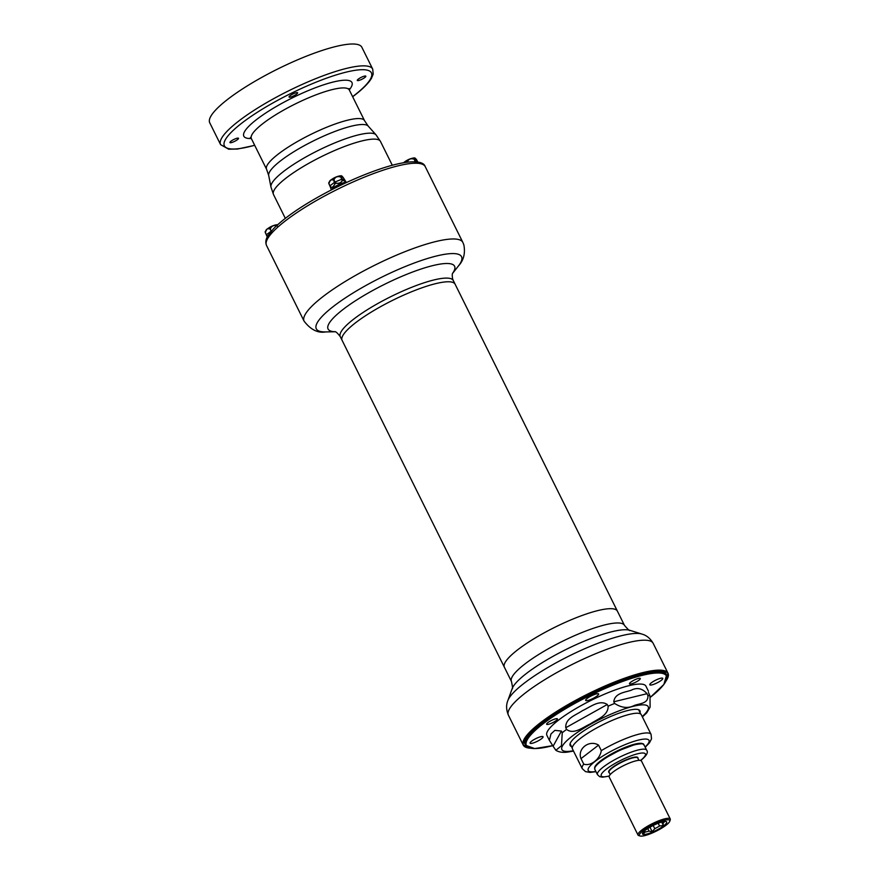 <?xml version="1.0" encoding="UTF-8"?>
<svg xmlns="http://www.w3.org/2000/svg" width="880" height="880" viewBox="0 0 880 880"><rect width="100%" height="100%" fill="white"/><g stroke="black" fill="none" stroke-linecap="round" stroke-linejoin="round"><path stroke-width="1.32" d="M583.748 764.137C590.568 766.535 600.006 759.242 601.304 750.629L598.565 745.107C589.259 739.398 577.005 748.836 581.009 758.615L583.748 764.137A38.445 8.118 153.6 0 0 582.219 768.603L585.497 771.628L589.941 772.409L595.991 771.683M582.219 768.603L572.44 748.902A38.445 8.118 -26.4 0 1 590.865 731.313A38.445 8.118 -26.4 0 1 629.541 714.351A38.445 8.118 -26.4 0 1 641.3 714.714L651.079 734.415A38.445 8.118 153.6 0 0 601.304 750.629M594.693 768.031A27.071 5.72 -26.4 0 1 616.517 751.256A27.071 5.72 -26.4 0 1 643.082 744.007M594.77 767.767A27.071 5.72 -26.4 0 1 616.605 751.41A27.071 5.72 -26.4 0 1 642.829 743.919M644.622 830.83L645.205 832.007L643.269 833.866L643.291 831.468M649.968 827.2L652.19 831.699L649.022 831.072L647.768 828.542M649.022 831.072A11.704 2.475 -26.4 0 1 645.205 832.007M653.191 825.473L654.775 828.674L652.19 831.699M661.683 822.063L663.355 825.451L659.549 826.001L658.185 823.251M659.549 826.001A11.704 2.475 -26.4 0 1 654.775 828.674M662.761 821.788L663.355 825.451M664.356 821.491A11.704 2.475 -26.4 0 1 663.388 823.053M663.784 825.726A13.508 2.849 -26.4 0 1 649.704 833.151A13.508 2.849 -26.4 0 1 642.51 833.272A13.508 2.849 -26.4 0 1 653.334 825.407A13.508 2.849 -26.4 0 1 666.138 821.546A13.508 2.849 -26.4 0 1 663.784 825.726M666.116 825.154A16.929 3.575 -26.4 0 1 651.629 833.25A16.929 3.575 -26.4 0 1 640.145 836A16.929 3.575 -26.4 0 1 653.004 824.758A16.929 3.575 -26.4 0 1 669.746 821.304A16.929 3.575 -26.4 0 1 666.116 825.154M640.145 836L638.748 835.571A18.007 3.806 -26.4 0 1 638 835.021A18.007 3.806 -26.4 0 1 652.432 823.603A18.007 3.806 -26.4 0 1 670.252 819.005A18.007 3.806 -26.4 0 1 670.241 819.94L669.746 821.304M638 835.021L609.202 777.018A18.007 3.806 -26.4 0 1 623.645 765.6A18.007 3.806 -26.4 0 1 641.465 761.002L670.252 819.005M330.836 186.989C332.2 187.748 333.531 186.725 334.818 183.92L333.707 180.18C331.034 179.179 329.472 180.389 328.999 183.799L330.814 187.044A8.162 1.727 153.6 0 0 330.572 187.495L328.966 183.832C329.439 180.235 331.034 179.003 333.762 180.147L334.873 183.92C333.553 186.802 332.2 187.847 330.814 187.044L329.967 185.834L331.32 189.926M345.708 181.489L343.387 177.771C341.506 175.34 340.725 175.12 341.033 177.111L343.167 180.422C345.587 181.676 346.247 181.863 345.158 180.983C346.335 181.929 345.664 181.731 343.167 180.444L341.99 179.113L342.188 180.686C341.176 182.82 339.152 183.678 336.105 183.238L333.795 180.125C335.005 176.792 337.403 175.791 340.967 177.122A8.151 1.727 -26.4 0 1 340.978 177.111L341.033 175.78L342.254 176.341M329.373 181.544A6.699 1.419 -26.4 0 1 330.341 180.477A6.699 1.419 -26.4 0 1 339.251 176.011A6.699 1.419 -26.4 0 1 339.438 175.967L339.438 175.967A6.699 1.419 -26.4 0 1 340.813 175.824M343.387 177.793L341.033 175.78L339.438 175.967A21.263 21.263 0 0 0 330.341 180.477L328.812 183.491M346.269 182.611A8.437 1.782 153.6 0 0 338.492 184.91A8.437 1.782 153.6 0 0 331.562 189.805M336.138 183.183C339.119 183.59 341.11 182.765 342.122 180.675L340.912 177.144C337.469 175.912 335.115 176.902 333.861 180.092L336.105 183.238A8.162 1.727 153.6 0 0 334.873 183.92L334.818 183.92M330.737 186.89L330.726 186.956A8.151 1.727 -26.4 0 0 330.528 187.319L328.966 183.854A8.151 1.727 -26.4 0 1 328.966 183.832L328.999 183.799M334.862 183.711L334.917 183.733A8.151 1.727 -26.4 0 1 335.929 183.172L335.962 183.095M343.013 180.301L343.013 180.334A8.151 1.727 -26.4 0 0 342.21 180.532L342.133 180.51M343.167 180.422L343.167 180.444A8.162 1.727 153.6 0 0 342.188 180.686L342.122 180.675M640.013 712.569A38.984 8.239 153.6 0 0 639.969 710.82A38.984 8.239 153.6 0 0 615.582 714.483A38.984 8.239 153.6 0 0 578.523 734.602A38.984 8.239 153.6 0 0 570.141 745.481A38.984 8.239 153.6 0 0 571.505 746.581M642.389 716.914L646.679 712.921L650.1 707.146L650.012 695.992L648.45 692.483M613.8 701.778C614.625 692.78 626.296 692.164 631.29 690.195C637.142 687.203 642.378 688.369 647.009 693.704L647.834 695.376C648.813 703.692 639.331 703.494 634.205 705.507C628.078 708.609 621.555 707.927 614.636 703.45L613.8 701.778L647.009 693.704M565.763 727.727C565.202 718.245 575.641 715.363 582.417 710.666C589.655 707.542 599.258 699.182 607.288 704.506L608.113 706.189C608.366 715.792 596.849 719.389 590.359 723.888C583.209 727.034 573.804 735.053 566.599 729.399L565.763 727.727L607.288 704.506M553.102 746.218L549.384 740.344L550.946 733.997L554.884 730.356L561.418 731.071L562.243 732.754L561.473 745.723L555.852 750.299L553.102 746.218L561.418 731.071M555.852 750.299C558.789 752.114 562.617 752.719 567.347 752.136L573.507 751.069M648.428 691.174L645.953 686.191A55.286 11.682 153.6 0 0 611.369 691.383A55.286 11.682 153.6 0 0 558.789 719.928A55.286 11.682 153.6 0 0 546.898 735.35L549.384 740.344M547.943 722.568A6.028 1.276 153.6 0 0 546.645 724.251A6.028 1.276 153.6 0 0 552.607 722.711A6.028 1.276 153.6 0 0 557.436 718.894A6.028 1.276 153.6 0 0 553.663 719.455A6.028 1.276 153.6 0 0 547.943 722.568M630.784 682.165A6.028 1.276 153.6 0 0 629.497 683.848A6.028 1.276 153.6 0 0 635.459 682.308A6.028 1.276 153.6 0 0 640.288 678.48A6.028 1.276 153.6 0 0 636.515 679.052A6.028 1.276 153.6 0 0 630.784 682.165M651.365 682.781A7.227 1.529 153.6 0 0 649.803 684.794A7.227 1.529 153.6 0 0 656.964 682.946A7.227 1.529 153.6 0 0 662.761 678.359A7.227 1.529 153.6 0 0 658.24 679.041A7.227 1.529 153.6 0 0 651.365 682.781M587.224 698.379A7.227 1.529 153.6 0 0 585.673 700.403A7.227 1.529 153.6 0 0 592.823 698.555A7.227 1.529 153.6 0 0 598.62 693.968A7.227 1.529 153.6 0 0 594.099 694.65A7.227 1.529 153.6 0 0 587.224 698.379M531.652 741.158A7.227 1.529 153.6 0 0 530.09 743.182A7.227 1.529 153.6 0 0 537.251 741.334A7.227 1.529 153.6 0 0 543.048 736.747A7.227 1.529 153.6 0 0 538.527 737.429A7.227 1.529 153.6 0 0 531.652 741.158M666.49 675.697A78.364 16.555 153.6 0 0 666.457 675.609A78.364 16.555 153.6 0 0 666.039 674.971A78.364 16.555 153.6 0 0 615.89 683.584A78.364 16.555 153.6 0 0 542.938 723.437A78.364 16.555 153.6 0 0 525.822 744.579A78.364 16.555 153.6 0 0 526.086 745.294A78.364 16.555 153.6 0 0 526.119 745.371M511.467 681.505L504.372 667.205A63.085 13.332 -26.4 0 1 517.935 649.605A63.085 13.332 -26.4 0 1 577.929 617.045A63.085 13.332 -26.4 0 1 617.386 611.105L624.481 625.394A63.085 13.332 153.6 0 0 585.024 631.334A63.085 13.332 153.6 0 0 525.03 663.894A63.085 13.332 153.6 0 0 511.467 681.505C512.622 687.082 512.853 689.469 512.16 688.666L507.826 700.612C507.441 701.844 504.988 706.86 508.398 715.176L523.259 745.118A80.806 17.072 153.6 0 0 529.276 748.099M372.713 69.124A84.92 17.941 -26.4 0 0 288.673 90.816A84.92 17.941 -26.4 0 0 220.594 144.65L209.748 122.793A84.92 17.941 -26.4 0 1 277.827 68.959A84.92 17.941 -26.4 0 1 361.867 47.278L372.713 69.124L373.197 74.118L371.437 78.364C368.434 83.336 362.703 89.067 354.255 95.546L352.66 96.756M237.468 139.634A4.785 1.012 153.6 0 0 238.502 138.292A4.785 1.012 153.6 0 0 233.761 139.513A4.785 1.012 153.6 0 0 229.922 142.549A4.785 1.012 153.6 0 0 232.914 142.109A4.785 1.012 153.6 0 0 237.468 139.634M364.826 77.517A4.785 1.012 153.6 0 0 365.849 76.186A4.785 1.012 153.6 0 0 361.119 77.407A4.785 1.012 153.6 0 0 357.28 80.443A4.785 1.012 153.6 0 0 360.272 79.992A4.785 1.012 153.6 0 0 364.826 77.517M296.593 94.116A4.785 1.012 153.6 0 0 297.627 92.785A4.785 1.012 153.6 0 0 292.886 94.006A4.785 1.012 153.6 0 0 289.047 97.042A4.785 1.012 153.6 0 0 292.039 96.591A4.785 1.012 153.6 0 0 296.593 94.116M617.353 611.039L455.114 284.207A63.085 13.332 153.6 0 0 392.678 300.311A63.085 13.332 153.6 0 0 342.089 340.307A63.085 13.332 -26.4 0 1 392.678 300.311A63.085 13.332 -26.4 0 1 455.114 284.207A63.085 13.332 -26.4 0 1 455.147 284.284M342.133 340.384A63.085 13.332 -26.4 0 1 342.089 340.307L340.263 336.633A63.085 13.332 -26.4 0 1 390.852 296.637A63.085 13.332 -26.4 0 1 453.288 280.533L452.661 278.982C452.1 275.935 452.111 273.977 452.694 273.108M407.132 162.283C408.353 158.939 410.74 157.938 414.315 159.269L414.381 157.938L412.775 158.125A21.263 21.263 0 0 0 403.689 162.635L403.579 162.734A6.699 1.419 -26.4 0 1 403.689 162.635A6.699 1.419 -26.4 0 1 412.588 158.169A6.699 1.419 -26.4 0 1 412.775 158.125L412.775 158.125A6.699 1.419 -26.4 0 1 414.161 157.982M415.371 161.271L417.802 162.096L416.735 159.94C414.854 157.498 414.062 157.278 414.381 159.269L416.361 162.459L414.381 159.269M417.725 161.953L414.381 157.938L415.602 158.488M415.558 162.69L414.315 159.269A8.151 1.727 -26.4 0 1 414.337 159.269A8.151 1.727 -26.4 0 1 414.326 159.269L414.26 159.291C410.806 158.07 408.463 159.06 407.198 162.25M406.978 162.217L403.832 162.69M403.634 162.723L406.912 162.008M265.815 230.461A6.699 1.419 -26.4 0 1 266.783 229.405A6.699 1.419 -26.4 0 1 275.682 224.928A6.699 1.419 -26.4 0 1 275.88 224.884L275.88 224.884A6.699 1.419 -26.4 0 1 277.255 224.752M277.145 225.214L277.475 224.708L275.88 224.884A21.263 21.263 0 0 0 266.783 229.405L265.243 232.408M277.354 226.061C273.9 224.84 271.557 225.819 270.292 229.02L271.348 231.132M267.179 235.807L266.398 234.751L267.168 235.884A8.151 1.727 -26.4 0 0 266.97 236.247L265.408 232.782C265.881 229.163 267.476 227.931 270.193 229.064C271.447 225.709 273.834 224.708 277.409 226.039M271.293 231.187L270.226 229.053A8.151 1.727 -26.4 0 1 270.226 229.053L270.138 229.108C267.476 228.096 265.914 229.306 265.441 232.727L266.431 234.729L265.441 232.727M415.481 162.668L414.26 159.291M270.292 229.02L271.26 231.231M271.216 231.286L270.138 229.108M267.641 236.291L267.256 235.972A8.162 1.727 153.6 0 0 267.014 236.412L267.179 237.149M645.084 747.01A33.935 7.172 153.6 0 0 636.57 740.586A33.935 7.172 153.6 0 0 595.903 760.771A33.935 7.172 153.6 0 0 595.87 771.441M598.565 745.107L581.009 758.615M610.214 774.576L609.059 772.266A16.027 3.388 -26.4 0 1 621.907 762.113A16.027 3.388 -26.4 0 1 637.769 758.021L638.913 760.331M609.224 772.596A16.291 3.443 -26.4 0 1 621.764 761.827A16.291 3.443 -26.4 0 1 637.934 758.34M609.268 775.973A24.64 5.203 -26.4 0 1 606.078 769.34A24.64 5.203 -26.4 0 1 637.252 753.874A24.64 5.203 -26.4 0 1 640.596 760.419M609.213 776.105L602.569 777.172L599.621 776.633L597.454 774.642A27.478 5.808 -26.4 0 1 619.487 757.229A27.478 5.808 -26.4 0 1 646.679 750.211C648.516 752.433 646.481 755.898 640.563 760.595M597.454 774.642L594.781 769.252A27.478 5.808 -26.4 0 1 616.803 751.828A27.478 5.808 -26.4 0 1 643.995 744.821L646.679 750.211M595.254 766.931A27.236 5.753 -26.4 0 1 616.759 751.729A27.236 5.753 -26.4 0 1 641.861 743.787M329.956 185.856L328.966 183.854L329.956 185.845L334.752 182.149M340.912 177.144L341.968 179.124L341 177.111A8.151 1.727 -26.4 0 1 341 177.111L341.033 177.111M331.43 189.871A8.426 1.782 -26.4 0 1 336.127 185.999A8.426 1.782 -26.4 0 1 343.959 182.666A8.426 1.782 -26.4 0 1 346.379 182.567M334.785 182.127L341.968 179.124L344.377 179.773M343.387 177.782L345.092 180.895M573.353 750.739A48.202 10.186 -26.4 0 1 572.605 735.845A48.202 10.186 -26.4 0 1 630.795 706.959A48.202 10.186 -26.4 0 1 642.213 716.562M562.243 732.754A55.286 11.682 -26.4 0 1 566.599 729.399M647.834 695.376A55.286 11.682 -26.4 0 1 650.012 695.992M608.113 706.189A55.286 11.682 -26.4 0 1 614.636 703.45M650.507 697.147A78.177 16.522 153.6 0 0 642.026 675.4A78.177 16.522 153.6 0 0 543.213 723.712A78.177 16.522 153.6 0 0 552.794 745.635L534.666 748.572L526.163 745.459A78.364 16.555 153.6 0 0 529.529 747.868M666.424 679.921A78.364 16.555 153.6 0 0 666.534 675.774A78.364 16.555 153.6 0 0 617.518 683.144A78.364 16.555 153.6 0 0 543.015 723.591A78.364 16.555 153.6 0 0 526.163 745.459L526.086 745.294M666.039 674.971L665.236 673.959A78.078 16.5 153.6 0 0 615.252 682.55A78.078 16.5 153.6 0 0 542.553 722.249A78.078 16.5 153.6 0 0 525.503 743.314L525.822 744.579M533.72 728.596A78.793 16.654 153.6 0 0 526.031 745.184M666.402 675.51A78.793 16.654 153.6 0 0 648.527 671.605M665.973 681.098A80.564 17.028 153.6 0 0 649.264 671.462A80.564 17.028 153.6 0 0 540.881 722.678A80.564 17.028 153.6 0 0 533.17 729.102A80.564 17.028 153.6 0 0 530.75 748.231M666.754 679.855A80.806 17.072 153.6 0 0 668.019 673.255A80.806 17.072 153.6 0 0 617.474 680.856A80.806 17.072 153.6 0 0 540.639 722.568A80.806 17.072 153.6 0 0 523.259 745.118L531.234 748.319M624.481 625.394C628.232 629.695 629.992 631.323 629.761 630.289L641.894 634.051C643.115 634.502 648.604 635.569 653.158 643.313A80.806 17.072 153.6 0 0 602.613 650.914A80.806 17.072 153.6 0 0 525.778 692.626A80.806 17.072 153.6 0 0 508.398 715.176M641.894 634.051A76.659 16.203 153.6 0 0 589.853 646.525A76.659 16.203 153.6 0 0 524.249 683.166A76.659 16.203 153.6 0 0 507.826 700.612M629.761 630.289A67.243 14.212 153.6 0 0 584.111 641.223A67.243 14.212 153.6 0 0 526.559 673.365A67.243 14.212 153.6 0 0 512.16 688.666M352.605 96.646A82.082 17.347 153.6 0 0 353.76 95.777A82.082 17.347 153.6 0 0 344.608 72.523A82.082 17.347 153.6 0 0 239.228 125.169A82.082 17.347 153.6 0 0 254.672 145.266M251.317 138.512A60.346 12.749 -26.4 0 1 292.215 97.944A60.346 12.749 -26.4 0 1 349.261 89.892M349.316 90.024L364.529 120.659A54.67 11.55 -26.4 0 0 310.42 134.618A54.67 11.55 -26.4 0 0 266.585 169.279L251.383 138.644A54.67 11.55 -26.4 0 1 295.218 103.983A54.67 11.55 -26.4 0 1 349.316 90.024L349.052 88.572M414.106 161.777L415.305 161.271M334.928 331.727A70.609 14.916 -26.4 0 1 374.022 289.795A70.609 14.916 -26.4 0 1 454.762 266.684A70.609 14.916 -26.4 0 1 452.606 273.317M266.431 234.729L271.524 230.923M265.133 231.66L265.397 232.771A8.151 1.727 -26.4 0 1 265.408 232.749M266.585 169.279L268.697 175.483A55.638 11.759 -26.4 0 1 313.522 140.855A55.638 11.759 -26.4 0 1 368.192 126.082L376.002 134.827L380.468 141.427A59.708 12.617 -26.4 0 0 321.365 156.673A59.708 12.617 -26.4 0 0 273.493 194.524L270.941 186.978A58.751 12.419 -26.4 0 1 318.274 150.425A58.751 12.419 -26.4 0 1 376.002 134.827M335.027 331.76L325.666 331.925A81.081 17.138 -26.4 0 1 367.521 284.592A81.081 17.138 -26.4 0 1 461.758 257.224A81.081 17.138 -26.4 0 1 458.37 266.046L452.573 273.405M325.666 331.925C317.911 333.311 310.728 329.736 304.106 321.189A88.605 18.722 -26.4 0 1 375.155 265.012A88.605 18.722 -26.4 0 1 462.836 242.385L463.859 244.915C465.465 253.363 463.628 260.403 458.37 266.046M304.106 321.189L266.519 245.454A88.605 18.722 -26.4 0 1 337.557 189.277A88.605 18.722 -26.4 0 1 425.249 166.661L462.836 242.385M640.75 714.065L638.594 709.709M572.253 748.077L570.086 743.721M651.079 734.415L651.508 738.859L649.451 742.874L645.205 747.252M594.781 769.252C594.11 766.788 597.96 762.872 606.331 757.526L619.465 750.387L634.524 744.7C647.592 742.533 642.158 744.799 643.995 744.821M345.785 181.555L346.423 182.545M330.913 188.804L330.572 187.484M328.966 183.854L328.702 182.743M650.507 697.158L663.861 684.453L666.457 675.609M665.742 681.549L668.019 673.255L653.158 643.313M533.17 729.102L540.87 722.689C565.026 703.34 619.575 676.698 649.264 671.462M220.594 144.65L228.723 149.204L237.523 149.039L254.716 145.365M504.328 667.139L342.089 340.307M251.383 138.644L250.393 137.555M455.114 284.207L453.288 280.533M334.708 331.672C335.599 331.298 337.447 332.948 340.263 336.633M364.529 120.659L368.192 126.082M268.697 175.483L270.941 186.978M267.355 237.732L267.003 236.401M392.293 165.253L380.468 141.427M285.329 218.361L273.493 194.524M266.519 245.454C265.309 242.407 265.727 239.283 267.751 236.093L273.537 228.723C282.073 220 295.262 210.397 313.093 199.925C335.082 187.198 356.928 177.034 378.642 169.466C390.302 165.473 400.081 163.02 407.968 162.107C418.275 161.139 424.028 162.657 425.249 166.661"/></g></svg>
